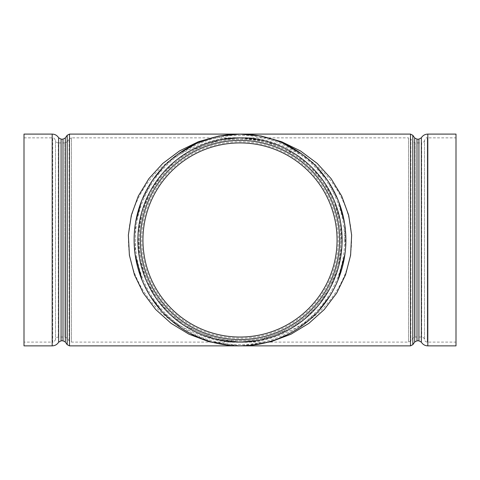 <?xml version="1.0" encoding="UTF-8"?>
<svg xmlns="http://www.w3.org/2000/svg" width="480" height="480" viewBox="0 0 480 480"><rect width="100%" height="100%" fill="white"/><g stroke="black" fill="none" stroke-linecap="round" stroke-linejoin="round"><path stroke-width="0.36" stroke-dasharray="2.4 1.8" d="M277.62 338.958L265.38 342.768L240 345.864A105.882 105.882 0 0 0 345.882 239.982A105.882 105.882 0 0 0 240 134.1A105.882 105.882 0 0 0 134.118 239.982A105.882 105.882 0 0 0 240 345.864L210.66 341.712L189.138 332.844M182.772 329.064L161.808 311.376M150.186 296.058L142.122 280.368M135.108 254.442L135.552 222.594M141.36 201.492L152.76 179.982M164.004 166.254L178.2 154.002M195.09 144.09L216.996 136.638L240 134.1L259.686 135.954L278.688 141.426L283.092 143.262M229.728 345.408L233.724 345.69A105.882 105.882 0 0 0 234.57 345.72L230.85 345.468A105.882 105.882 0 0 1 230.736 345.456L227.022 345.066A105.882 105.882 0 0 0 227.868 345.162M301.8 154.002L315.996 166.254M327.24 179.982L338.64 201.492M344.448 222.594L345.564 248.1L344.892 254.442M337.878 280.368L335.226 286.272L329.814 296.058M318.192 311.376L297.228 329.064M291.282 332.67A105.93 105.93 0 0 1 290.586 333.048L290.562 333.006A105.882 105.882 0 0 0 291.258 332.628L291.258 332.628A105.882 105.882 0 0 0 292.146 332.13A105.882 105.882 0 0 1 291.258 332.628L291.282 332.67A105.93 105.93 0 0 0 292.17 332.172L288.24 334.242A105.882 105.882 0 0 0 290.562 333.006A105.882 105.882 0 0 1 286.848 334.932M281.94 337.254A105.93 105.93 0 0 0 283.182 336.708L283.182 336.708A105.93 105.93 0 0 0 283.902 336.384L283.884 336.342A105.882 105.882 0 0 1 281.922 337.212M283.884 336.342A105.882 105.882 0 0 1 282.396 337.002M275.622 339.738A105.93 105.93 0 0 0 276.894 339.276L276.894 339.276A105.93 105.93 0 0 0 277.638 338.994L277.62 338.952A105.882 105.882 0 0 1 276.882 339.234A105.882 105.882 0 0 1 275.604 339.696M277.62 338.952A105.882 105.882 0 0 1 276.09 339.522M273.678 340.362A105.882 105.882 0 0 1 270.444 341.388A105.882 105.882 0 0 0 273.678 340.362L273.696 340.404A105.93 105.93 0 0 1 270.462 341.436L270.444 341.388M265.176 342.876L267.054 342.396L265.224 342.816M265.644 342.708L266.22 342.564M265.956 342.63L266.544 342.48M268.392 341.982L267.192 342.312M269.316 341.724L267.99 342.096M268.332 342.048L264.99 342.87M268.764 341.928L266.46 342.504M267.432 342.246L264.438 343.002M268.152 342.054L268.962 341.826M269.424 341.694L266.958 342.42M264 343.104A105.882 105.882 0 0 1 259.458 344.058A105.882 105.882 0 0 0 264 343.104L264.006 343.152A105.93 105.93 0 0 1 262.128 343.572L262.128 343.572A105.93 105.93 0 0 1 261.354 343.734L261.354 343.734A105.93 105.93 0 0 1 259.47 344.106L259.458 344.058M259.014 344.142A105.882 105.882 0 0 1 255.666 344.694A105.882 105.882 0 0 0 259.014 344.142L259.02 344.184A105.93 105.93 0 0 1 255.672 344.742L255.666 344.694M254.16 344.91L249.462 345.438M247.41 345.6L245.484 345.72M248.142 345.594L242.688 345.828M236.718 345.858A105.93 105.93 0 0 0 238.074 345.894L238.074 345.894A105.93 105.93 0 0 0 238.866 345.9L238.866 345.858A105.882 105.882 0 0 1 236.718 345.81M236.844 345.864L238.866 345.864A105.882 105.882 0 0 1 237.24 345.828M215.034 342.876L210.522 341.676M207.486 340.794L203.466 339.36M204.162 339.612L204.702 339.804M205.776 340.176L206.22 340.326M207.516 340.758L201.954 338.79M198.834 337.53L195.564 336.084M196.95 336.714L197.322 336.882M197.652 337.026L194.658 335.712M199.518 337.818L199.83 337.944M200.646 338.274L200.694 338.298A105.882 105.882 0 0 1 195.396 336.006L195.762 336.228M196.176 336.42A105.93 105.93 0 0 1 195.45 336.084L199.956 337.998A105.882 105.882 0 0 1 195.474 336.042L195.936 336.258M196.296 336.42L198.738 337.488M200.28 338.178L197.61 337.056M192.834 334.776L193.254 334.986A105.882 105.882 0 0 1 192.546 334.632L188.94 332.736A105.882 105.882 0 0 1 188.25 332.352A105.882 105.882 0 0 0 188.94 332.736L188.916 332.778A105.93 105.93 0 0 1 188.226 332.394L188.25 332.352M248.928 345.522L250.272 345.408M24 342.096L24 137.862L24 342.096L52.704 342.096L52.704 137.862C53.274 137.202 54.21 138.042 55.512 140.394L55.512 339.57L55.512 140.394C55.806 141.948 56.742 142.794 58.32 142.92L58.32 337.038L58.32 142.92L64.962 142.92L64.962 239.982L64.962 142.92L67.272 141.714L67.272 338.244L67.272 141.714L69.132 139.068L69.132 340.896L69.132 139.068L71.442 137.862L71.442 342.096L71.442 137.862L240 137.862C220.614 136.5 198.306 143.304 173.082 158.286C149.13 173.958 128.028 205.314 128.472 239.982C128.028 274.644 149.13 306.006 173.082 321.672C198.306 336.654 220.614 343.458 240 342.096C259.386 343.458 281.694 336.654 306.918 321.672C330.87 306.006 351.972 274.644 351.528 239.982C351.972 205.314 330.87 173.958 306.918 158.286C281.694 143.304 259.386 136.5 240 137.862L265.8 141.174L295.368 154.176L310.116 165.738L323.442 181.11L334.002 200.076L340.488 221.814L342 244.908L338.304 267.624L329.946 288.324L318.048 305.832L303.966 319.584L288.972 329.592L259.92 340.134L240 342.096L214.2 338.784L184.632 325.782L169.884 314.22L156.558 298.848L145.998 279.882L139.512 258.144L138 235.056L141.696 212.334L150.054 191.634L161.952 174.126L176.034 160.374L191.028 150.372L220.08 139.824L240 137.862L408.558 137.862L408.558 342.096L408.558 137.862L410.868 139.068L410.868 340.896L410.868 139.068L412.728 141.714L412.728 338.244L412.728 141.714L415.038 142.92L415.038 239.982L415.038 142.92L421.68 142.92L421.68 337.038L421.68 142.92C423.258 142.794 424.194 141.948 424.488 140.394L424.488 339.57L424.488 140.394C425.79 138.042 426.726 137.202 427.296 137.862L427.296 342.096L427.296 137.862L456 137.862L456 342.096L427.296 342.096C425.712 341.97 424.776 341.124 424.488 339.57C424.194 338.01 423.258 337.17 421.68 337.038L415.038 337.038L415.038 239.982L415.038 337.038L412.728 338.244L410.868 340.896L408.558 342.096L240 342.096A102.12 102.12 0 0 1 137.88 239.982A102.12 102.12 0 0 1 240 137.862A102.12 102.12 0 0 1 342.12 239.982A102.12 102.12 0 0 1 240 342.096A102.12 102.12 0 0 0 342.12 239.982A102.12 102.12 0 0 0 240 137.862A102.12 102.12 0 0 0 137.88 239.982A102.12 102.12 0 0 0 240 342.096L219.516 340.02M456 342.096L456 137.862M456 134.1L456 345.864M142.944 239.982A97.056 97.056 0 0 0 240 337.038A97.056 97.056 0 0 0 337.056 239.982M340.824 239.982A100.824 100.824 0 0 0 189.588 152.664A100.824 100.824 0 0 0 189.588 327.294A100.824 100.824 0 0 0 340.824 239.982A100.824 100.824 0 0 1 189.588 327.294A100.824 100.824 0 0 1 189.588 152.664A100.824 100.824 0 0 1 340.824 239.982M134.118 239.982A105.882 105.882 0 0 1 292.944 148.284A105.882 105.882 0 0 1 292.944 331.674A105.882 105.882 0 0 1 134.118 239.982M24 345.864L24 134.1M192.462 334.59L192.522 334.674A105.93 105.93 0 0 0 193.23 335.028L193.254 334.986M192.438 334.632L190.98 333.828M190.956 333.87L189.048 332.796M200.676 338.34A105.93 105.93 0 0 1 195.378 336.054M197.628 337.068A105.93 105.93 0 0 1 196.62 336.618L196.914 336.75M197.52 337.02L198.288 337.35M198.408 337.398L198.948 337.632M198.96 337.638L199.512 337.866M199.938 338.04A105.93 105.93 0 0 1 197.826 337.152M197.67 337.08L195.45 336.084M199.956 337.998L197.688 337.038M205.236 340.044L202.698 339.072M202.956 339.222L203.97 339.594M204.384 339.744L204.78 339.882M205.512 340.14L206.034 340.314M206.502 340.476L207.276 340.728M205.266 340.056L201.942 338.838M215.88 343.128L209.43 341.4M211.656 342.048L212.16 342.186M214.806 342.87L213.054 342.378M212.658 342.27L215.124 342.9L212.778 342.354M213.036 342.42L213.93 342.648M213.972 342.66L214.278 342.738M210.408 341.646L210.996 341.814M234.57 345.768L230.85 345.468M230.73 345.504L227.016 345.108M245.1 345.786L242.148 345.888M246.87 345.684L245.166 345.78M245.874 345.744L246.426 345.714M246.75 345.648L243.168 345.864M247.014 345.63L247.35 345.606M244.764 345.756L245.28 345.732M245.304 345.726L245.7 345.708M243.042 345.816L245.124 345.786M254.892 344.856L248.928 345.534M253.626 345.03L251.928 345.234M252.636 345.15L253.188 345.084M253.506 344.994L249.942 345.444M253.77 344.964L254.1 344.922M251.532 345.234L249.816 345.408M267.864 342.18L268.188 342.09M266.694 342.492L265.47 342.756M265.476 342.798L265.002 342.918M267.402 342.3L266.424 342.558M267.618 342.246L268.158 342.096M269.484 341.724L267.054 342.396M290.586 333.048L288.258 334.278L290.586 333.048A105.93 105.93 0 0 1 286.866 334.974M427.818 134.1L427.818 345.864M421.35 137.778L421.35 342.18M418.92 340.806L418.92 139.158M417 139.158L417 340.806M412.83 135.3L412.83 344.658M410.52 345.864L410.52 134.1M414.684 342.006L414.684 137.952M340.914 239.982A100.914 100.914 0 0 0 189.546 152.586A100.914 100.914 0 0 0 189.546 327.372A100.914 100.914 0 0 0 340.914 239.982M338.262 239.982A98.262 98.262 0 0 1 190.866 325.08A98.262 98.262 0 0 1 190.866 154.884A98.262 98.262 0 0 1 338.262 239.982M344.676 239.982A104.676 104.676 0 0 1 187.662 330.636A104.676 104.676 0 0 1 187.662 149.328A104.676 104.676 0 0 1 344.676 239.982M342.03 239.982A102.03 102.03 0 0 0 188.988 151.62A102.03 102.03 0 0 0 188.988 328.338A102.03 102.03 0 0 0 342.03 239.982M342.204 239.982A102.204 102.204 0 0 1 240 342.18A102.204 102.204 0 0 1 137.796 239.982A102.204 102.204 0 0 1 240 137.778A102.204 102.204 0 0 1 342.204 239.982M69.48 134.1L69.48 345.864M64.962 239.982L64.962 337.038L64.962 239.982M24 137.862L52.704 137.862L52.704 342.096C53.274 342.756 54.21 341.916 55.512 339.57C55.806 338.01 56.742 337.17 58.32 337.038L64.962 337.038L67.272 338.244L69.132 340.896L71.442 342.096L240 342.096L259.92 340.134M67.17 344.658L67.17 135.3M65.316 137.952L65.316 342.006M61.08 139.158L61.08 340.806M58.65 342.18L58.65 137.778M63 340.806L63 139.158M52.182 345.864L52.182 134.1M196.734 143.34L217.764 136.47L239.298 134.1M345.564 248.1L344.898 254.394M337.932 280.236L335.226 286.272M240 134.1C253.14 134.088 266.034 136.53 278.688 141.426M242.148 345.864L243.156 345.864M220.08 139.824L240 137.862L260.484 139.938"/><path stroke-width="0.72" d="M188.94 332.736L182.772 329.064M161.808 311.376L150.186 296.058M142.122 280.368L135.108 254.442M135.552 222.594L141.36 201.492M152.76 179.982L164.004 166.254M178.2 154.002L196.734 143.34M250.272 345.408L271.17 341.658L290.94 334.236L308.856 323.37L324.294 309.51L336.666 293.118L345.546 274.806L350.598 255.234L351.636 235.11L348.654 215.16L341.718 196.11L331.104 178.644L317.19 163.41L300.48 150.936L281.58 141.702L261.174 136.026L240 134.1L218.826 136.026L198.42 141.702L179.52 150.936L162.81 163.41L148.896 178.644L138.282 196.11L131.346 215.16L128.364 235.11L129.402 255.234L134.454 274.806L143.334 293.118L155.706 309.51L171.144 323.37L189.06 334.236L208.83 341.658L229.728 345.408M230.79 345.462L238.932 345.858M283.092 143.262L301.8 154.002M315.996 166.254L327.24 179.982M338.64 201.492L344.448 222.594M344.892 254.442L337.878 280.368M329.814 296.058L318.192 311.376M297.228 329.064L292.17 332.172A105.93 105.93 0 0 1 291.282 332.67L291.258 332.628M290.586 333.048A105.93 105.93 0 0 1 288.258 334.278L277.62 338.958M286.848 334.932L291.12 332.706L286.848 334.932M281.922 337.212L282.396 337.002L281.922 337.212M275.604 339.696L276.108 339.564L275.604 339.696M265.224 342.816L265.644 342.708M266.22 342.564L269.424 341.694M267.342 342.27L267.66 342.186M267.096 342.336L265.14 342.834M237.234 345.87L236.718 345.81L237.234 345.87A105.93 105.93 0 0 0 238.866 345.9L240 345.864A105.882 105.882 0 0 1 134.118 239.982A105.882 105.882 0 0 1 240 134.1A105.882 105.882 0 0 1 345.882 239.982A105.882 105.882 0 0 1 240 345.864C248.532 345.858 256.992 344.826 265.38 342.768L265.956 342.63M266.46 342.504L266.802 342.414M267.108 342.33L267.432 342.246M265.176 342.876L264.45 343.05L265.164 342.828M252.246 345.15L254.16 344.91M249.462 345.438L250.44 345.348M250.548 345.336L251.118 345.276M251.238 345.264L254.88 344.808M245.484 345.72L247.41 345.6M242.688 345.828L243.672 345.798M244.47 345.768L248.136 345.546M214.812 342.822L212.808 342.312M210.108 341.556L215.022 342.924M203.466 339.36L204.162 339.612M204.702 339.804L205.326 340.026M206.55 340.44L206.886 340.554M206.976 340.578L207.276 340.68M207.504 340.8L205.512 340.14M205.548 340.098L208.134 341.004M194.682 335.67L195.354 335.988M195.564 336.084L196.95 336.714M197.322 336.882L197.802 337.092M198.396 337.344L198.93 337.572M199.044 337.62L199.518 337.818M195.936 336.258L196.296 336.42M199.728 337.902L200.376 338.166L199.728 337.902M191.1 333.894L193.254 334.986M210.66 341.712C220.332 344.478 230.112 345.858 240 345.864L248.928 345.522M427.818 134.1L427.818 345.864L456 345.864L456 134.1L427.818 134.1C425.016 134.184 422.856 135.414 421.35 137.778L418.92 139.158L418.92 340.806L417 340.806L417 139.158L414.684 137.952L414.684 342.006L412.83 344.658L412.83 135.3L410.52 134.1L410.52 345.864L412.83 344.658M337.056 239.982A97.056 97.056 0 0 0 240 142.92A97.056 97.056 0 0 0 142.944 239.982A97.056 97.056 0 0 1 288.528 155.922A97.056 97.056 0 0 1 288.528 324.036A97.056 97.056 0 0 1 142.944 239.982M240 342.096A102.12 102.12 0 0 1 151.566 188.922A102.12 102.12 0 0 1 328.434 188.922A102.12 102.12 0 0 1 240 342.096M52.182 134.1L24 134.1L24 345.864L52.182 345.864C54.984 345.774 57.144 344.544 58.65 342.18L58.65 137.778C57.144 135.414 54.984 134.184 52.182 134.1L52.182 345.864M191.082 333.936L193.23 335.028M188.916 332.778A105.93 105.93 0 0 1 188.226 332.394L188.25 332.352M195.33 336.03L197.652 337.026M197.826 337.152A105.93 105.93 0 0 1 197.628 337.068L200.022 338.076M195.762 336.228L196.32 336.486A105.93 105.93 0 0 1 196.176 336.42M199.512 337.866L200.358 338.214M203.97 339.594L204.384 339.744M210.282 341.652L212.598 342.306M210.396 341.688L211.656 342.048M210.996 341.814L212.154 342.132M214.542 342.756L215.064 342.882M230.79 345.51L233.724 345.678M234.57 345.72L234.57 345.768A105.93 105.93 0 0 1 233.724 345.72M227.862 345.21A105.93 105.93 0 0 1 227.016 345.108L227.022 345.066M245.1 345.786L242.148 345.84M245.124 345.786L244.092 345.828M243.252 345.858L243.882 345.84M247.014 345.678L247.35 345.654M246.414 345.666L246.75 345.648M247.014 345.63L247.35 345.606M243.042 345.816L243.606 345.798M250.866 345.348L248.928 345.486M250.026 345.432L250.656 345.372M253.776 345.012L254.106 344.964M253.17 345.042L253.506 344.994M253.77 344.964L254.1 344.922M249.816 345.408L250.38 345.354M250.542 345.336L251.082 345.282M255.666 344.694L255.672 344.742A105.93 105.93 0 0 0 259.02 344.184L259.014 344.142M264 343.104L264.006 343.152A105.93 105.93 0 0 1 259.47 344.106L259.458 344.058M267.108 342.384L269.376 341.754M265.77 342.726L266.334 342.582M268.158 342.096L268.488 342.006M270.444 341.388L270.462 341.436A105.93 105.93 0 0 0 273.696 340.404L273.678 340.362M276.108 339.564A105.93 105.93 0 0 0 277.638 338.994L277.62 338.952M282.414 337.05A105.93 105.93 0 0 0 283.902 336.384L283.884 336.342M427.818 345.864C425.016 345.774 422.856 344.544 421.35 342.18L421.35 137.778M140.412 239.982A99.588 99.588 0 0 0 240 339.57A99.588 99.588 0 0 0 339.588 239.982A99.588 99.588 0 0 0 240 140.394A99.588 99.588 0 0 0 140.412 239.982M236.844 345.864L69.48 345.864L69.48 134.1L240.354 134.1M69.48 134.1L67.17 135.3L67.17 344.658L69.48 345.864M67.17 344.658L65.316 342.006L65.316 137.952L67.17 135.3M58.65 342.18L61.08 340.806L61.08 139.158L58.65 137.778M61.08 139.158L63 139.158L63 340.806L61.08 340.806M239.298 134.1L410.52 134.1M344.898 254.394L337.932 280.236M421.35 342.18L418.92 340.806M418.92 139.158L417 139.158M414.684 137.952L412.83 135.3M417 340.806L414.684 342.006M240 345.864L242.148 345.864M243.156 345.864L410.52 345.864M65.316 137.952L63 139.158M65.316 342.006L63 340.806"/></g></svg>

